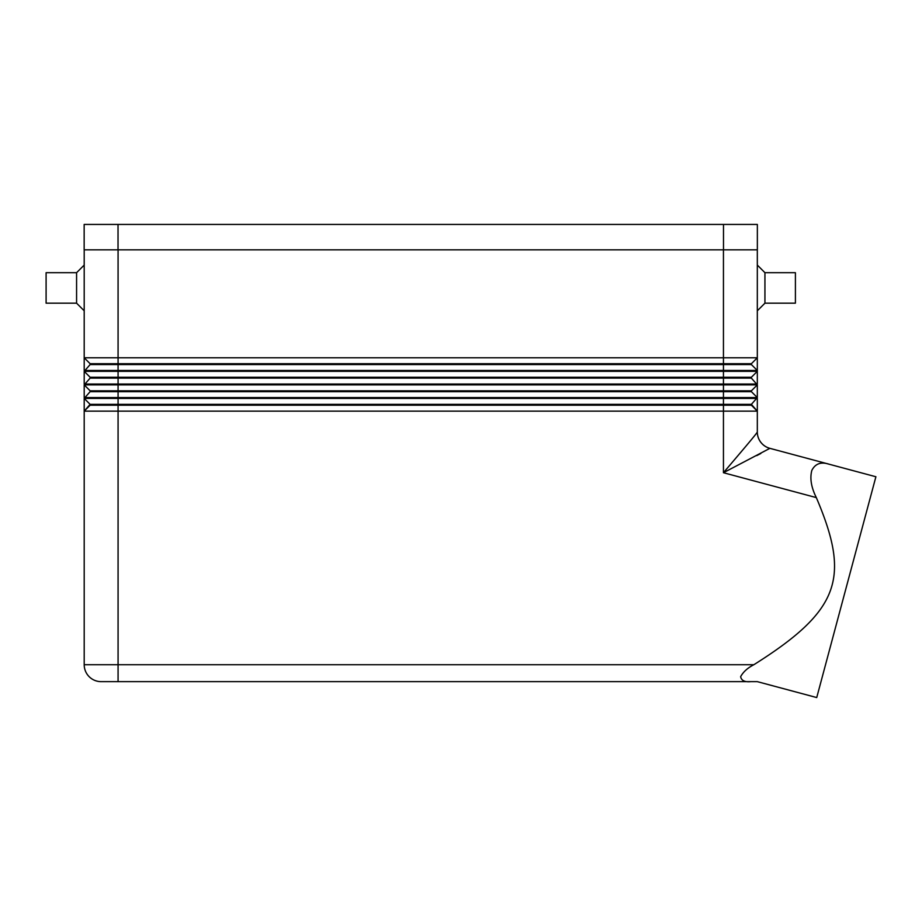 <?xml version="1.0" encoding="UTF-8"?>
<svg xmlns="http://www.w3.org/2000/svg" width="922" height="922" viewBox="0 0 922 922"><rect width="100%" height="100%" fill="white"/><g stroke="black" fill="none" stroke-linecap="round" stroke-linejoin="round"><path stroke-width="1.38" d="M764.937 303.177L764.937 272.693L795.409 272.693L795.409 303.177L764.937 303.177L757.319 310.795M757.319 265.075L764.937 272.693M84.202 265.075L76.584 272.693L46.1 272.693L46.1 303.177L76.584 303.177L84.202 310.795M757.319 411.131L757.319 432.015C756.985 433.375 738.833 454.569 723.447 472.721L769.87 448.357A16.93 16.919 180 0 1 757.319 432.015L757.319 431.98A16.93 16.93 0 0 0 769.87 448.334L875.9 476.755L816.731 697.562L757.319 681.646L118.074 681.646L118.074 664.716L84.202 664.716A16.93 16.93 0 0 0 89.157 676.679A16.93 16.93 0 0 1 84.202 664.716L84.202 411.131L757.319 411.131L757.319 398.431L84.202 398.431L90.126 404.355L84.202 398.431L84.202 411.131L90.126 405.207L751.384 405.207L757.319 411.131L751.384 404.355L90.126 404.355L84.202 411.131M829.028 464.192C821.029 461.588 815.302 463.651 811.844 470.37C809.723 478.276 811.222 487.358 816.327 497.603C850.361 577.529 840.541 610.134 753.862 664.716C747.627 667.92 743.224 671.908 740.643 676.679C741.392 680.563 744.757 682.222 750.739 681.646M760.857 453.463L756.755 455.606M101.132 681.646A16.93 16.93 0 0 1 89.157 676.679A16.93 16.93 0 0 0 101.132 681.646L118.074 681.646M736.782 457.001L742.429 450.328M757.319 249.839L757.319 357.782L84.202 357.782L84.202 370.483L757.319 370.483L757.319 357.782L751.384 363.717L90.126 363.717L84.202 357.782L84.202 249.839M757.319 370.483L757.319 371.336L84.202 371.336L84.202 384.036L757.319 384.036L757.319 371.336L751.384 377.259L90.126 377.259L84.202 371.336L90.126 364.559L751.384 364.559L757.319 370.483M90.126 377.259L90.126 378.112L751.384 378.112L757.319 384.877L84.202 384.877L90.126 390.813L84.202 384.877L84.202 397.578L757.319 397.578L757.319 384.877L751.384 390.813L90.126 390.813L90.126 391.654L751.384 391.654L757.319 397.578L751.384 404.355M76.584 303.177L76.584 272.693M90.126 391.654L84.202 398.431M90.126 378.112L84.202 384.877M751.384 390.813L751.384 391.654M751.384 377.259L751.384 378.112M751.384 363.717L751.384 364.559M90.126 363.717L90.126 364.559M84.156 249.839L84.156 224.438L84.156 249.839L757.354 249.839L757.354 224.438L757.354 249.839M84.156 224.438L757.354 224.438M723.447 249.839L723.447 472.721L816.327 497.603M753.862 664.716L118.074 664.716L118.074 249.839M118.028 224.438L118.028 249.839M723.493 224.438L723.493 249.839"/></g></svg>
